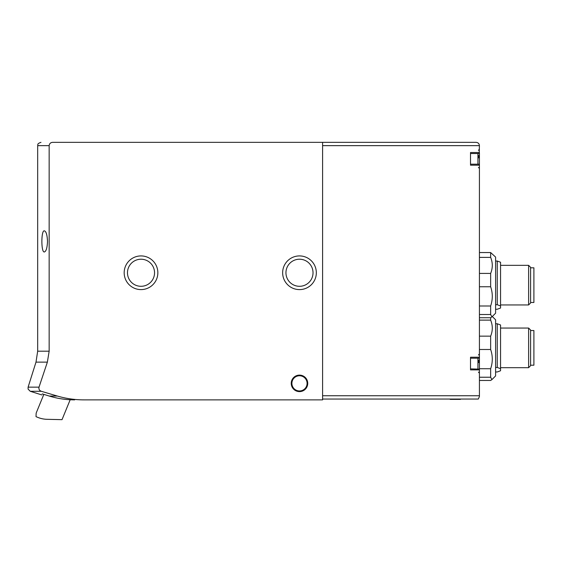 <?xml version="1.0" encoding="UTF-8"?>
<svg xmlns="http://www.w3.org/2000/svg" width="562" height="562" viewBox="0 0 562 562"><rect width="100%" height="100%" fill="white"/><g stroke="black" fill="none" stroke-linecap="round" stroke-linejoin="round"><path stroke-width="0.84" d="M495.6 309.248L497.251 309.248L500.552 308.039L500.552 262.243L497.251 261.035L495.6 261.035M500.552 305.939L497.251 304.73L497.251 261.035M497.251 304.73L495.6 304.73M479.421 380.46L490.647 380.46L491.905 379.624L490.647 377.235L490.647 368.735C492.832 362.3 492.832 355.887 490.647 349.487L490.647 336.146C492.832 330.786 492.832 325.447 490.647 320.122L490.647 317.734L491.905 316.898L490.647 314.509L490.647 306.002C492.832 299.567 492.832 293.153 490.647 286.753L490.647 273.413C492.832 268.06 492.832 262.714 490.647 257.389L490.647 252.549L495.6 257.08L495.6 313.203L491.905 316.898M490.647 317.734L479.421 317.734M490.647 314.509L479.421 314.509M490.647 306.002L479.421 306.002M490.647 286.753L479.421 286.753M490.647 273.413L479.421 273.413M490.647 257.389L479.421 257.389M490.647 252.549L479.421 252.549M495.6 371.974L497.251 371.974L500.552 370.765L500.552 324.977L497.251 323.761L495.6 323.761M500.552 368.672L497.251 367.464L497.251 323.761M497.251 367.464L495.6 367.464M491.905 379.631L495.6 375.936L495.6 319.806L492.298 316.504M490.647 377.235L479.421 377.235M490.647 368.735L479.421 368.735L479.421 396.568L478.304 399.048L479.421 396.568M490.647 349.487L479.421 349.487M490.647 336.146L479.421 336.146M490.647 320.122L479.421 320.122M47.51 241.393C47.201 234.895 46.154 231.375 44.356 230.827C41.054 230.013 41.047 252.767 44.356 251.959C46.154 251.425 47.208 247.905 47.51 241.393M47.37 362.118L35.996 362.118L28.1 387.148L39.017 387.148L47.37 362.118L49.154 351.194L49.154 145.649C49.414 143.598 50.587 142.502 52.666 142.348L476.119 142.348C478.122 142.544 479.224 143.647 479.421 145.649L479.196 153.51L470.513 153.51L470.513 164.195L479.196 164.195L479.421 165.186L479.421 152.52L479.421 368.735M479.421 357.221L479.421 369.887L470.513 369.887L470.513 357.221L479.421 357.221L479.196 358.205L470.513 358.212L470.513 368.897L479.421 369.108M479.421 165.186L470.513 165.186L470.513 152.52L479.421 152.52M74.669 399.87C66 399.856 57.528 398.584 49.245 396.048L57.352 396.048C66.14 398.613 75.076 399.884 84.152 399.87L114.599 399.87M84.152 399.87L322.602 399.87L322.602 142.348M157.852 272.76A16.839 16.839 0 0 1 132.597 287.344A16.839 16.839 0 0 1 132.597 258.176A16.839 16.839 0 0 1 157.852 272.76M316.329 272.76A16.839 16.839 0 0 1 291.067 287.344A16.839 16.839 0 0 1 291.067 258.176A16.839 16.839 0 0 1 316.329 272.76M291.235 383.361A8.254 8.254 0 0 0 303.613 390.513A8.254 8.254 0 0 0 303.613 376.217A8.254 8.254 0 0 0 291.235 383.361M57.352 396.048L41.293 391.285C39.368 390.534 38.609 389.157 39.017 387.148M476.119 142.348C478.122 142.544 479.224 143.647 479.421 145.649L322.602 145.649M322.602 399.048L478.304 399.048M42.206 393.878C41.757 395.29 41.757 395.29 42.206 393.878L49.245 396.048M28.1 387.155L28.1 389.122L30.257 391.285L41.293 391.285M313.027 272.76A13.537 13.537 0 0 1 292.718 284.484A13.537 13.537 0 0 1 292.718 261.035A13.537 13.537 0 0 1 313.027 272.76M154.55 272.76A13.537 13.537 0 0 1 134.248 284.484A13.537 13.537 0 0 1 134.248 261.035A13.537 13.537 0 0 1 154.55 272.76M478.761 362.588L478.761 360.249M478.761 157.887L478.761 155.555M530.598 365.202L533.9 365.202L533.9 330.54L530.598 330.54M528.617 328.06L528.617 367.681L530.598 365.7L530.598 330.042L528.617 328.06L500.552 328.06M530.598 302.475L533.9 302.475L533.9 267.807L530.598 267.807M528.617 265.334L528.617 304.948L530.598 302.967L530.598 267.315L528.617 265.334L500.552 265.334M450.204 399.378L460.44 399.378L450.043 399.048M307.084 383.361A7.594 7.594 0 0 1 295.689 389.937A7.594 7.594 0 0 1 295.689 376.786A7.594 7.594 0 0 1 307.084 383.361M43.836 394.383L36.368 412.592A3.302 3.302 0 0 0 36.123 413.737L36.031 416.667L37.689 417.348A26.414 26.414 0 0 0 47.11 419.315L62.024 419.652L70.18 399.751M35.996 362.118L37.675 351.194L37.675 145.649L49.154 145.649M37.675 351.194L49.154 351.194M322.602 395.746L479.421 395.746M477.939 368.897L477.939 358.212M477.939 164.195L477.939 153.51M450.043 399.21L460.44 399.378M478.431 150.272L479.421 149.281M478.431 167.441L479.421 168.431M478.431 354.966L479.421 353.976M478.431 372.135L479.421 373.126M41.869 394.946L30.257 391.285M37.675 145.649C38.307 144.673 36.46 143.921 40.977 142.348M528.617 367.681L500.552 367.681M528.617 304.948L500.552 304.948"/></g></svg>
